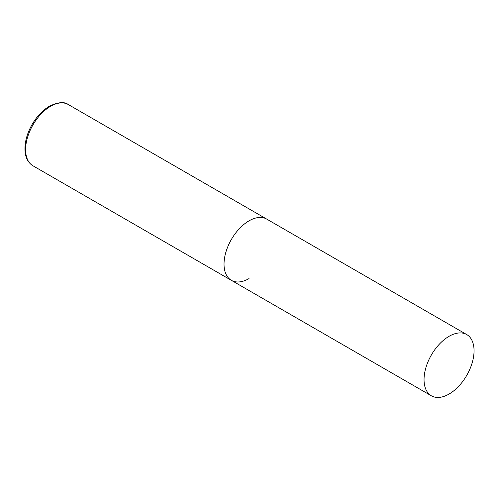 <?xml version="1.0" encoding="UTF-8"?>
<svg xmlns="http://www.w3.org/2000/svg" width="499" height="499" viewBox="0 0 499 499"><rect width="100%" height="100%" fill="white"/><g stroke="black" fill="none" stroke-linecap="round" stroke-linejoin="round"><path stroke-width="0.75" d="M249.032 278.579A35.36 20.415 -60 0 1 231.355 280.332A35.36 20.415 -60 0 1 225.935 251.995A35.36 20.415 -60 0 1 249.032 220.839A35.36 20.415 -60 0 1 266.709 219.086A35.36 20.415 120 0 0 239.464 228.561A35.36 20.415 120 0 0 224.026 264.146A35.36 20.415 120 0 0 231.355 280.332L32.934 165.774A35.36 20.415 -60 0 1 27.514 137.443A35.36 20.415 -60 0 1 50.617 106.287A35.36 20.415 -60 0 1 68.294 104.534C64.427 101.528 58.158 102.077 49.482 106.175C42.646 110.242 36.832 116.379 32.042 124.588C27.389 132.821 25.025 140.899 24.95 148.802C25.025 156.817 27.688 162.474 32.934 165.774M474.05 350.753A35.36 20.415 120 0 0 466.727 334.567A35.36 20.415 120 0 0 439.482 344.042A35.36 20.415 120 0 0 424.044 379.62A35.36 20.415 120 0 0 431.367 395.807A35.36 20.415 120 0 0 458.618 386.338A35.36 20.415 120 0 0 474.05 350.753M466.727 334.567L68.294 104.534M231.355 280.332L431.367 395.807"/></g></svg>
